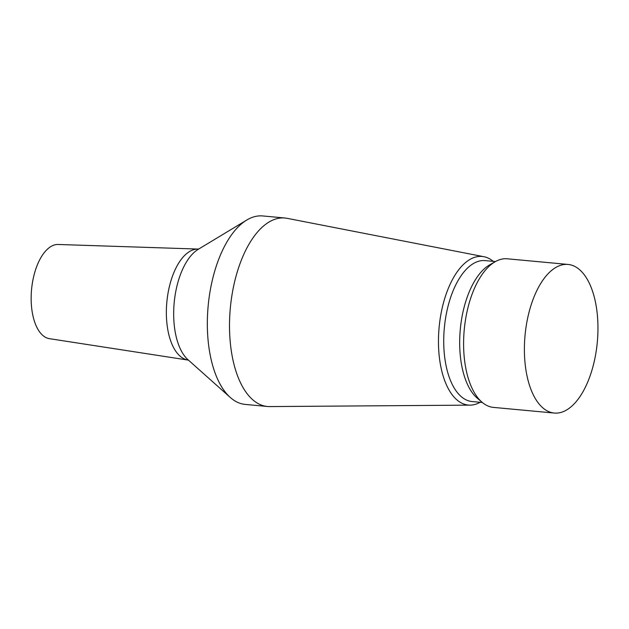 <?xml version="1.0" encoding="UTF-8"?>
<svg xmlns="http://www.w3.org/2000/svg" width="629" height="629" viewBox="0 0 629 629"><rect width="100%" height="100%" fill="white"/><g stroke="black" fill="none" stroke-linecap="round" stroke-linejoin="round"><path stroke-width="0.94" d="M187.874 359.969A55.714 27.094 95.3 0 1 186.373 359.646A55.714 27.094 95.3 0 1 167 300.52A55.714 27.094 95.3 0 1 198.19 249.068L58.19 244.477A47.317 23.014 95.3 0 0 31.694 288.176A47.317 23.014 95.3 0 0 48.158 338.394A47.317 23.014 95.3 0 0 49.432 338.669L188.566 360.158M493.27 261.365A74.623 36.293 95.3 0 0 485.218 257.017A74.623 36.293 95.3 0 0 483.905 256.711L287.138 218.334A94.641 46.027 95.3 0 0 284.921 218.011L262.749 215.951A94.641 46.027 95.3 0 0 246.757 220.048A94.641 46.027 95.3 0 0 208.16 305.922A94.641 46.027 95.3 0 0 230.261 397.442A94.641 46.027 95.3 0 0 241.347 403.708A94.641 46.027 95.3 0 0 245.224 404.416L267.396 406.483A94.641 46.027 95.3 0 0 269.637 406.578L470.107 405.131A74.623 36.293 95.3 0 0 480.163 402.285M284.921 218.011A94.641 46.027 95.3 0 0 230.749 303.956A94.641 46.027 95.3 0 0 263.512 405.768A94.641 46.027 95.3 0 0 267.396 406.483M483.905 256.711A74.623 36.293 95.3 0 0 439.655 322.425A74.623 36.293 95.3 0 0 465.279 404.502A74.623 36.293 95.3 0 0 470.107 405.131M495.455 261.57L485.156 260.61A70.763 34.414 95.3 0 0 444.648 324.878A70.763 34.414 95.3 0 0 469.148 400.995A70.763 34.414 95.3 0 0 472.049 401.53L482.349 402.489M568.081 264.447L507.281 258.794A74.623 36.293 95.3 0 0 495.306 261.656L489.747 264.809A70.763 34.414 95.3 0 0 460.294 329.368A70.763 34.414 95.3 0 0 477.34 398.251L482.215 402.371A74.623 36.293 95.3 0 0 490.4 406.837A74.623 36.293 95.3 0 0 493.466 407.395L554.267 413.049A74.623 36.293 95.3 0 0 596.984 345.282A74.623 36.293 95.3 0 0 571.148 265.006A74.623 36.293 95.3 0 0 568.081 264.447A74.623 36.293 95.3 0 0 525.372 332.214A74.623 36.293 95.3 0 0 551.208 412.49A74.623 36.293 95.3 0 0 554.267 413.049M495.306 261.656A74.623 36.293 95.3 0 0 464.241 329.738A74.623 36.293 95.3 0 0 482.215 402.371M246.757 220.048L198.182 249.359A58.851 28.619 95.3 0 0 174.186 302.761A58.851 28.619 95.3 0 0 187.929 359.678L230.261 397.442M198.19 249.068L198.898 249.005"/></g></svg>
